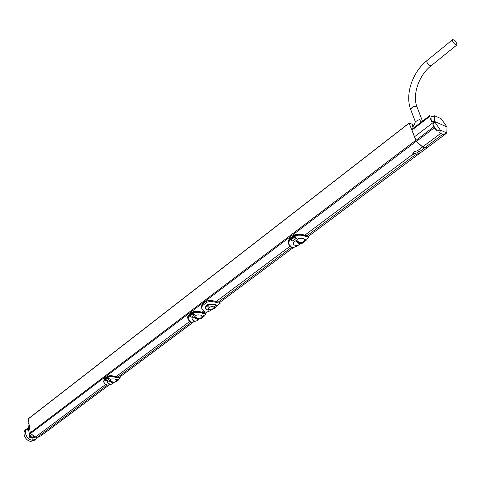 <?xml version="1.0" encoding="UTF-8"?>
<svg xmlns="http://www.w3.org/2000/svg" width="481" height="481" viewBox="0 0 481 481"><rect width="100%" height="100%" fill="white"/><g stroke="black" fill="none" stroke-linecap="round" stroke-linejoin="round"><path stroke-width="0.72" d="M412.632 126.768L413.648 125.992L412.89 124.573L409.193 123.028L28.313 418.897L409.169 123.154M28.313 418.897L30.417 433.591L35.594 436.91L37.596 437.097L40.837 435.918L108.959 385.101M413.648 125.992L412.181 125.547M413.215 128.307L412.343 125.427M409.193 123.244L416.233 141.336L422.583 146.958L424.669 147.823L427.651 147.366M205.038 311.959L204.058 312.692M191.282 322.24L118.11 376.924M107.167 385.101L37.596 437.097M424.669 147.823L419.264 151.858C419.053 153.174 417.604 154.257 414.911 155.11L306.926 235.816M291.763 247.144L218.272 302.068L219.889 302.423M290.025 246.272L216.029 301.587C212.127 300.294 208.892 300.156 206.331 301.172L206.626 302.357C209.656 301.232 213.089 301.328 216.931 302.651L217.983 302.88L217.773 301.936L218.272 302.068M422.583 146.958L417.177 151.004C414.219 151.208 412.77 152.291 412.824 154.269L304.804 235.203M105.471 384.553L35.594 436.91M189.556 321.548L116.047 376.629M203.331 311.231L201.954 312.259M203.595 312.602L205.796 313.161M202.609 312.397L204.257 312.8M201.888 312.271L203.607 312.638L203.794 313.263L202.741 313.047C201.954 312.692 194.492 311.105 192.713 312.818L192.827 314.039L194.528 314.815L191.474 317.111L190.512 316.745M206.626 302.357L202.345 305.832L201.804 307.299L201.918 309.085L204.623 311.856L206.03 312.103L208.501 311.628L211.814 309.692M201.876 308.916L201.509 306.547L202.08 304.641L206.331 301.172M216.354 306.307L220.1 303.391L217.983 302.88M216.45 306.096C219.089 304.96 210.323 302.994 206.559 305.14C204.521 308.087 205.357 309.764 209.067 310.185M217.773 301.936L216.173 301.611M307.155 235.943L307.521 236.057M296.464 234.241L304.689 235.179L308.369 236.55M288.684 243.999L288.576 243.608C288.101 241.209 288.6 239.436 290.085 238.287L294.21 235.167C297.21 233.814 300.715 233.838 304.732 235.239M294.312 235.089L294.222 235.083C296.951 233.634 300.439 233.664 304.689 235.179L306.637 235.756M304.689 235.179L307.131 235.943M308.568 237.193L305.669 236.063C305.02 235.516 296.759 233.814 294.528 235.9L290.302 239.093L290.097 238.203L294.222 235.083L294.462 236.959L296.422 238.173L292.743 240.945L291.702 240.518M412.824 154.269L413.534 154.942L414.911 155.11M303.92 240.921L307.732 238.263C308.958 237.542 308.592 237.019 306.631 236.688L305.555 236.369C301.725 234.872 298.088 234.77 294.655 236.051L296.494 238.215L292.815 240.987L291.624 240.524M306.042 239.52L305.982 240.506L302.284 243.254L300.775 243.26L301.515 242.713M306.006 239.929L305.453 239.947M290.596 239.616L290.29 239.346C287.999 242.376 288.366 244.913 291.39 246.963L292.466 247.264C294.101 247.559 296.11 246.849 298.491 245.136L294.841 247.096L292.262 247.216M295.051 245.304L294.3 245.003C292.394 243.236 292.863 241.895 295.725 240.969M301.148 242.815L298.899 243.524L295.647 240.897L296.627 240.314C297.625 238.329 299.867 237.758 303.355 238.6L304.587 239.785C303.649 241.654 302.351 242.695 300.709 242.899L299.813 242.827C299.35 242.941 298.286 242.105 296.627 240.314M290.29 239.346L290.722 239.785M290.199 239.177C288.768 240.458 288.281 242.135 288.738 244.204L291.39 246.963M301.112 243.284L301.605 242.683M306.066 240.398L304.515 240.512L306.09 240.278M302.357 243.2L306.024 240.488L306.06 239.508M302.08 243.278L301.557 243.344M294.655 236.087L294.781 236.508L294.36 236.604M290.656 239.4L290.764 239.742L294.883 236.862L294.781 236.508L295.779 237.151M292.815 240.987L290.981 240.019L294.883 236.862L296.494 238.215M296.512 240.247L299.813 242.839L300.956 242.857M299.813 242.827L301.226 242.238M412.818 153.349L412.963 153.415C415.289 153.806 417.171 153.066 418.596 151.196M419.264 151.858L418.56 151.178L417.177 151.004M214.484 307.317C214.682 306.108 213.576 305.868 211.153 306.607L209.037 307.503L208.339 308.718L209.043 307.515L211.153 306.607L214.484 307.317L213.774 308.513L214.706 308.267L216.474 306.03C215.235 304.407 212.037 304.239 206.872 305.519C205.171 307.545 205.549 309.067 208.002 310.095L211.201 309.872L214.64 308.315M213.774 308.513L210.125 309.572L208.339 308.718C208.165 309.884 209.205 310.137 211.46 309.481M193.771 311.496L201.852 312.247L202.621 312.434L202.645 313.323C198.972 312.097 195.695 311.977 192.815 312.957L192.941 313.372L192.556 313.456M205.7 314.243L205.946 313.774L202.645 313.323M192.586 312.031L192.49 312.025C194.745 310.888 197.859 310.96 201.84 312.247L204.287 312.806M204.263 312.764L205.549 313.023M187.927 318.771L189.051 314.694L192.472 312.109C194.961 311.063 198.094 311.123 201.876 312.307L201.906 312.313M192.821 312.987L194.595 314.851L191.546 317.147L190.614 316.853M189.201 315.686L189.49 315.77L189.201 315.686C187.331 318.284 187.897 320.424 190.897 322.108L191.961 322.318L196.891 320.737L191.817 322.3M198.461 319.637L199.633 318.759M201.749 317.021L205.465 314.418C206.277 313.991 205.694 313.696 203.716 313.54M194.444 320.923L192.881 320.274C191.438 318.807 191.865 317.767 194.15 317.159L194.907 316.618C195.581 314.989 197.577 314.502 200.908 315.151L202.321 316.083C200.793 318.139 199.549 319.065 198.587 318.849L197.931 318.813C197.45 318.963 196.446 318.23 194.907 316.618M189.382 315.764L189.761 316.354L193.013 313.702L194.595 314.851M189.123 315.53L187.993 319.137L190.019 321.765M117.635 376.857L120.076 377.11L120.196 377.735L116.769 377.351C115.891 377.14 109.091 375.649 107.648 377.074L107.738 378.21L109.385 378.86L106.812 380.79L106 380.525M116.667 376.713L118.296 377.02M115.969 376.635L117.659 376.906L117.731 377.753L116.679 377.603C113.167 376.587 110.185 376.455 107.738 377.206L107.504 377.663M108.321 375.968L116.691 376.761L116.679 377.603M107.582 376.316L107.485 376.316C109.379 375.414 112.193 375.511 115.927 376.617L118.326 377.026M118.29 376.966L119.835 377.08M112.776 382.347L112.77 382.347C112.265 382.515 111.309 381.866 109.884 380.399C110.317 379.04 112.121 378.613 115.29 379.124L116.841 379.834L115.404 381.577L114.189 382.209L112.752 382.347L113.726 382.01M104.696 378.493L103.643 381.415L104.581 378.577L107.461 376.401C109.566 375.571 112.398 375.667 115.957 376.683L115.993 376.689M107.744 377.236L109.452 378.89L106.878 380.826L106.145 380.627M104.864 379.641L104.69 379.509C103.138 381.764 103.836 383.597 106.776 385.004L107.822 385.149L111.76 384.03L107.72 385.143M113.528 382.882L114.7 382.01M116.324 380.645L119.913 378.126C120.43 377.904 119.697 377.783 117.731 377.753M110.071 384.151L108.069 383.279C106.986 382.076 107.371 381.271 109.235 380.856L109.884 380.399M104.617 379.365L103.734 382.004L105.357 384.421M118.11 379.906L118.801 379.443L117.274 379.972L118.17 379.419M118.849 378.914L118.759 379.774L116.174 381.698L114.935 381.884M118.17 379.575L118.753 379.13L118.807 379.749L116.252 381.637M118.837 379.449L118.879 378.896M116.077 381.722L115.53 381.83M107.576 377.128L104.696 379.305L104.605 378.493L107.485 376.316L107.576 377.128M104.918 379.611L105.159 380.158L107.912 377.898L109.452 378.89M106.878 380.826L104.984 379.924L107.858 377.585L108.742 378.078M105.892 380.483L105.074 380.176L104.834 379.569M113.955 382.269L112.115 382.834L109.596 381.313L109.235 380.856L109.842 380.405L113.354 382.359M204.154 315.392L204.1 316.3L202.567 316.444L203.481 315.885M204.13 315.41L204.052 316.324L200.986 318.608L199.621 318.638M203.409 316.426L204.04 315.632L204.1 316.3L201.064 318.548M200.854 318.632L200.276 318.735M192.628 312.878L189.207 315.464L189.069 314.61L192.49 312.025L192.628 312.878M189.49 315.77L189.568 316.095L193.013 313.702L192.941 313.372L193.879 313.931M191.546 317.147L189.568 316.095M199.212 318.759L197.174 319.396L194.15 317.159L194.865 316.618L197.938 318.825L199.098 318.368M198.821 318.831L197.174 319.396M37.211 437.061L35.895 436.94M28.878 423.316L27.988 424.001L28.571 429.798L29.606 429.01M39.755 436.58C37.464 437.764 34.921 437.476 32.125 435.72L31.524 436.171L29.503 434.373L28.571 429.798M432.413 116.733L429.605 115.693L429.617 116.516L411.94 130.111L412.001 129.239M411.94 130.111L416.366 141.42L422.649 146.903L424.735 147.775L427.585 147.414L445.256 134.229M432.882 124.711L434.758 121.909L440.235 129.948L437.127 130.952L432.882 124.711L434.283 127.85L437.127 130.952M414.351 136.893L434.59 121.465L434.758 121.909M422.649 146.903L440.512 133.52L443.338 134.584L446.795 132.84L447.029 127.014L434.59 121.465L434.68 115.771L431.986 116.913L431.728 121.759L434.421 121.044M440.235 129.948L440.53 130.201L439.61 132.954L440.512 133.52M440.53 130.201L446.602 132.87M447.029 127.014L441.095 118.669L434.68 115.771M429.617 116.516L431.728 121.759M420.983 122.324L420.797 121.879M415.386 126.635L414.61 124.465C414.388 122.354 416.113 120.713 419.787 119.547L420.003 119.601M420.863 122.421L419.787 119.547M424.735 147.775L442.592 134.427M446.795 132.84L445.821 133.682M439.61 132.954L443.338 134.584M33.405 436.453L31.95 437.542L29.636 437.301L31.319 436.026M29.636 437.301L29.401 435.485L30.075 434.974M28.373 427.837L27.225 428.511C23.01 431.541 27.026 439.947 32.293 440.217L31.95 437.542L34.229 437.722L35.101 437.067M28.523 429.341L27.525 430.104L27.369 428.908L28.403 428.114M27.525 430.104L28.638 430.23M32.293 440.217L35.612 439.303L37.037 437.289M35.414 439.448L34.133 440.404L30.784 441.354C25.571 441.047 21.597 432.623 25.758 429.629L25.95 429.485M455.729 44.901C453.342 43.049 452.272 41.33 452.519 39.749L453.583 39.857C455.97 41.715 457.034 43.428 456.782 45.01L455.729 44.901M416.233 141.336L30.417 433.591M203.108 305.014L202.82 303.83M216.721 301.707L216.931 302.651M290.187 238.209L290.097 238.203C288.552 239.682 288.029 241.42 288.528 243.422M306.631 236.688L306.487 235.714M305.555 236.369L305.495 235.419M292.466 247.264L291.282 246.987L288.756 244.27M303.854 241.005L304.461 240.518M305.351 240.56L305.435 240.145M295.647 237.313L295.46 237.698M291.769 240.476L290.927 240.049M295.719 240.963L296.585 240.314M298.899 243.524L299.813 242.839M296.146 241.516L297.024 240.855M295.803 241.077L296.669 240.428M206.559 305.14L209.037 307.503M189.165 314.61L189.069 314.61C187.873 315.722 187.458 316.991 187.843 318.416M191.961 322.318L190.807 322.126L187.999 319.162M107.822 385.149L105.183 384.361L103.746 382.064M116.27 380.718L117.214 379.984M115.416 381.842L114.899 381.908M108.628 378.222L108.472 378.541M106.505 380.748L105.766 380.429M112.115 382.834L112.758 382.353M109.596 381.313L110.209 380.856M109.307 380.952L109.909 380.501M201.689 317.099L202.507 316.456M203.475 316.059L204.106 315.957M193.759 314.081L193.584 314.43M194.54 317.658L195.268 317.111M194.222 317.262L194.943 316.72M415.674 140.386L30.099 432.882M29.167 433.67L30.111 432.954M29.503 434.373L30.465 433.646M433.712 126.882L415.788 140.476M434.283 127.85L416.366 141.42M420.761 121.885L421.067 122.258M456.746 45.04L431.042 65.813L429.966 65.741C427.579 63.955 426.545 62.265 426.857 60.66L426.894 60.624M417.123 107.269L416.432 106.572C413.119 106.307 411.243 107.395 410.804 109.836C404.792 94.805 412.259 72.318 426.857 60.66L452.519 39.749M119.829 376.996L193.121 322.324M205.634 312.993L206.866 312.067M219.859 302.381L293.632 247.348M308.297 236.405L427.35 147.607M220.1 303.391L219.889 302.411M307.088 235.882L308.357 236.508L308.555 237.139L308.093 237.993M300.012 244.011L300.938 243.32M290.53 239.454L291.6 240.512M300.902 243.32L301.533 243.344M291.612 240.518L292.165 240.795M295.412 245.406C297.36 246.05 299.104 245.31 300.637 243.2M204.203 312.734L205.79 313.143L205.946 313.774M118.248 376.948L120.076 377.11M103.643 381.415L103.734 382.004M110.227 384.175C111.466 384.541 112.728 383.898 114.027 382.251M199.561 318.759L200.258 318.735M187.873 318.554L187.963 318.999M189.43 315.879L191.059 317.033M194.673 320.971C195.869 321.488 197.33 320.791 199.05 318.879M409.193 123.028L28.379 418.698M429.599 115.693L411.97 129.263M25.758 429.629L27.225 428.511M422.492 121.164L417.093 107.191C412.145 95.352 418.572 75.499 431.042 65.813M410.804 109.836L415.428 121.94"/></g></svg>
